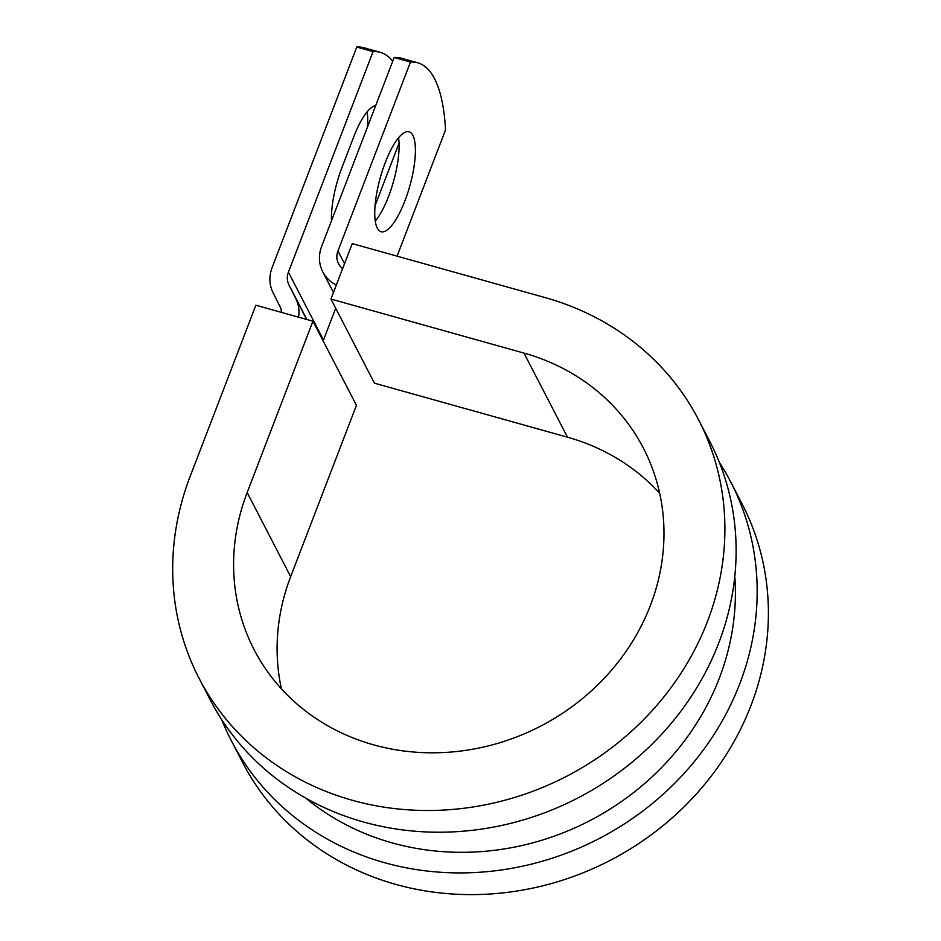 <?xml version="1.0" encoding="UTF-8"?>
<svg xmlns="http://www.w3.org/2000/svg" width="941" height="941" viewBox="0 0 941 941"><rect width="100%" height="100%" fill="white"/><g stroke="black" fill="none" stroke-linecap="round" stroke-linejoin="round"><path stroke-width="1.41" d="M367.166 111.814A51.884 15.35 -74.4 0 1 367.39 127.211M412.876 135.375A51.884 15.35 105.6 0 0 409.053 131.775A51.884 15.35 105.6 0 0 382.611 170.003A51.884 15.35 105.6 0 0 377.27 228.11A51.884 15.35 105.6 0 0 381.093 231.709A51.884 15.35 105.6 0 0 407.535 193.481A51.884 15.35 105.6 0 0 412.876 135.375M333.467 292.522L322.763 271.82A35.452 32.276 -27.3 0 1 321.634 246.401L394.15 57.507L410.452 62.071L337.948 250.965A17.726 16.138 -27.3 0 0 338.501 263.668A17.726 16.138 -27.3 0 0 342.642 268.62M322.763 271.82A35.452 32.276 -27.3 0 0 336.349 285.017M394.15 57.507A230.804 68.281 -74.4 0 1 401.313 58.213L417.628 62.776A230.804 68.281 105.6 0 1 445.528 129.905L397.067 256.164M281.535 312.412A17.726 16.138 -27.3 0 0 279.983 306.531L273.055 292.71A35.452 32.276 152.7 0 1 272.102 267.632L356.78 47.05L373.083 51.614A230.804 68.281 105.6 0 1 380.258 52.32A230.804 68.281 105.6 0 1 392.726 61.212M380.258 52.32L363.955 47.756A230.804 68.281 105.6 0 0 356.78 47.05M331.455 220.829A51.884 15.35 -74.4 0 1 341.889 167.733L353.804 136.716A51.884 15.35 -74.4 0 1 375.647 105.686M298.532 317.164A35.452 32.276 -27.3 0 0 295.815 298.556L288.887 284.735A17.726 16.138 152.7 0 1 288.416 272.196L373.083 51.614M323.163 340.96A17.726 16.138 152.7 0 1 323.492 340.03L335.69 308.236M375.047 205.738L399.066 143.15M375.259 221.135A51.884 15.35 105.6 0 0 398.584 137.786M417.628 62.776A230.804 68.281 105.6 0 0 410.452 62.071M305.766 798.144A259.057 235.862 -27.3 0 0 589.407 820.881A259.057 235.862 -27.3 0 0 734.78 576.28M198.998 678.143A281.218 256.034 -27.3 0 0 566.4 776.396A281.218 256.034 -27.3 0 0 698.575 419.792L709.808 441.505A281.218 256.034 -27.3 0 1 577.621 798.109A281.218 256.034 -27.3 0 1 210.219 699.857L198.998 678.143A281.218 256.034 -27.3 0 1 190.094 476.569L255.87 305.225L312.941 321.199L247.165 492.543A219.171 199.551 -27.3 0 0 254.105 649.655A219.171 199.551 -27.3 0 0 540.452 726.229A219.171 199.551 -27.3 0 0 643.468 448.292A219.171 199.551 -27.3 0 0 523.984 353.087L330.95 299.062L374.447 383.175L567.482 437.2A219.171 199.551 -27.3 0 1 659.665 493.225M698.575 419.792A281.218 256.034 -27.3 0 0 545.262 297.638L352.24 243.613L330.95 299.062M221.747 719.689A281.218 256.034 -27.3 0 0 231.263 740.555L242.496 762.257A281.218 256.034 -27.3 0 0 609.897 860.509A281.218 256.034 -27.3 0 0 742.073 503.905L730.851 482.204A281.218 256.034 -27.3 0 0 719.324 462.372M231.263 740.555A281.218 256.034 -27.3 0 0 598.676 838.807A281.218 256.034 -27.3 0 0 730.851 482.204M247.165 492.543L290.663 576.657A219.171 199.551 -27.3 0 0 281.418 688.836M290.663 576.657L356.439 405.312L312.941 321.199M323.492 340.03L288.416 272.196M344.535 263.703L337.948 250.965M306.872 319.505L288.887 284.735M306.613 319.434L295.815 298.556M523.984 353.087L567.482 437.2"/></g></svg>
